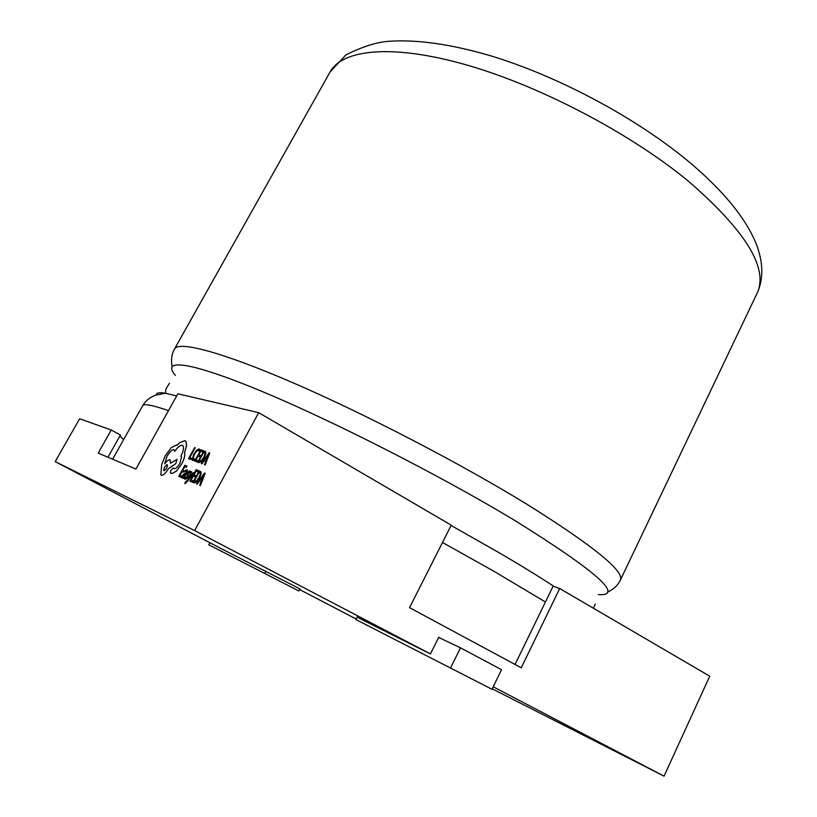 <?xml version="1.0" encoding="UTF-8"?>
<svg xmlns="http://www.w3.org/2000/svg" width="817" height="817" viewBox="0 0 817 817"><rect width="100%" height="100%" fill="white"/><g stroke="black" fill="none" stroke-linecap="round" stroke-linejoin="round"><path stroke-width="1.23" d="M184.816 483.684L187.348 481.56L193.854 472.737L193.261 472.492L188.656 478.925L191.607 471.828L190.984 471.572L187.655 480.141L185.265 482.163L184.826 483.684L187.297 481.53L193.803 472.716M183.11 478.231L183.621 478.445L186.48 473.257L187.44 470.071L185.725 470.132L184.969 471.491L186.603 471.052L185.939 473.114L184.908 473.094L182.518 475.32L181.874 477.812L183.805 476.985L183.11 478.231L183.672 478.476L186.531 473.288L187.226 469.836M182.109 478.037L183.692 477.179M184.969 471.491L186.511 470.939M180.904 477.302L181.609 476.015L179.944 475.31L182.017 471.542L183.498 472.165L184.203 470.878L182.732 470.265L184.703 466.691L186.296 467.334L187.011 466.047L184.908 465.21L178.729 476.372L180.904 477.302L181.558 475.994M182.783 470.286L184.754 466.721M179.995 475.331L182.079 471.572M192.516 460.42L194.15 460.267L194.916 458.878L193.037 458.878L194.364 454.293L196.652 451.096L198.449 450.249L199.103 451.29L199.94 449.779L199.389 449.054M193.333 459.174L193.057 457.663L194.415 454.323L196.703 451.117L198.592 450.32M194.64 530.57L55.188 461.625L79.627 418.764L111.224 429.987L98.183 453.108L135.928 469.05L177.881 393.774L258.703 412.667L194.64 530.57L430.436 653.927L438.719 637.342L441.006 638.557L438.668 637.444M195.181 447.757L194.66 447.573L188.513 458.674L190.688 459.511L191.392 458.245L189.738 457.602L195.181 447.757L189.789 457.622M196.917 461.891L197.632 460.604L195.896 459.94L197.99 456.152L199.522 456.723L200.236 455.426L198.694 454.855L200.686 451.26L202.34 451.862L203.004 450.535L200.87 449.779L194.66 461.023L196.917 461.891L197.581 460.574M198.756 454.875L200.737 451.29M195.947 459.961L198.041 456.172M197.653 462.167L198.797 462.596L201.299 461.615L204.27 457.612L205.853 453.343L205.71 451.832L203.893 450.851L197.653 462.167L198.848 462.626L201.35 461.646L204.321 457.643L205.915 453.374L205.292 451.362M204.485 464.771L205.149 465.026L209.775 452.935L209.183 452.73L201.278 463.545L201.881 463.78L204.015 460.798L205.782 461.462L204.485 464.771L205.098 464.996L209.775 452.935M201.278 463.545L201.932 463.801L204.066 460.829L205.782 461.472M187.951 474.626L188.737 472.206L189.718 472.961L190.484 471.583L189.993 470.939L188.829 471.256L187.553 472.849L186.868 477.281L185.663 478.119L185.265 476.995L184.458 478.456L184.969 479.262L186.164 478.976L188.033 475.943L188.196 472.961L189.391 472.114M189.718 472.961L190.535 471.603L190.095 470.99M184.928 479.242L186.225 478.997L187.512 477.383L188.002 474.657M192.138 482.071L192.853 480.764L191.107 480.018L193.231 476.168L194.773 476.811L195.498 475.504L193.956 474.861L195.968 471.205L197.632 471.879L198.306 470.531L196.162 469.673L189.861 481.101L192.138 482.071L192.802 480.733M194.007 474.881L196.019 471.235M191.168 480.049L193.282 476.199M192.863 482.377L194.007 482.867L196.529 481.938L199.542 477.894L201.156 473.523L201.002 471.93L199.195 470.888L192.863 482.377L194.068 482.898L196.58 481.969L199.593 477.914L201.217 473.554L200.553 471.44M199.726 485.298L200.39 485.584L205.159 473.257L204.505 472.992L196.509 483.93L197.111 484.185L199.266 481.182L201.043 481.918L199.726 485.298L200.339 485.553L205.108 473.237M196.509 483.93L197.163 484.215L199.317 481.213L201.043 481.928M170.406 472.88L172.009 473.554L176.452 471.072L181.619 464.015C184.295 458.868 185.265 455.089 184.55 452.689L186.46 445.99L186.102 441.762L184.918 440.639L179.985 442.487L176.921 445.418L176.39 445.04L171.304 447.573L165.259 455.743L161.735 464.475L160.826 474.789L161.347 475.31C163.196 475.555 165.504 473.349 168.282 468.713L175.675 463.739L177.115 459.277L170.487 463.259L169.946 459.838C168.598 459.593 166.831 460.941 164.656 463.893L166.995 456.243C169.711 451.689 172.009 449.483 173.878 449.636L174.654 451.311C177.81 446.95 180.383 444.938 182.385 445.275L183.202 446.041C183.978 448.084 183.202 451.535 180.863 456.386L181.527 456.897L179.852 463.402C177.8 466.895 176.012 468.662 174.491 468.713L173.143 468.059L170.967 470.132L170.293 472.747L172.06 473.584L176.503 471.103L181.67 464.036C184.346 458.899 185.316 455.12 184.601 452.71L186.511 446.021L186.153 441.793L185.245 440.792M174.654 451.311L174.705 451.341C177.861 446.981 180.434 444.969 182.436 445.296L182.61 445.377M164.697 463.842L167.036 456.274C169.762 451.709 172.06 449.513 173.929 449.656L174.011 449.697M170.559 463.219L170.079 459.9M161.306 475.29L161.398 475.341C163.247 475.586 165.555 473.38 168.333 468.744L175.726 463.77L177.115 459.277M107.946 457.234L120.446 435.012L111.224 429.987M119.976 435.849L123.581 439.689M515.057 664.456L553.109 586.187L559.696 588.526L709.738 676.19L664.058 776.15L492.212 688.823M299.931 588.914L217.485 546.716L55.188 461.625M356.141 619.02L299.604 589.537M258.703 412.667L451.26 525.168L409.542 607.654L521.256 667.795L559.696 588.526M493.213 686.77L664.058 776.15M430.436 653.927L357.1 617.152M491.987 689.272L355.875 619.541L491.987 689.272L501.536 669.695L460.512 647.84L441.006 638.557M355.875 619.541L357.162 617.029M450.667 667.714L460.512 647.84M208.795 544.796L298.848 590.987L208.795 544.796L209.898 542.754M264.861 573.289L265.995 571.134M298.848 590.987L299.982 588.822M188.513 458.674L190.637 459.481L191.341 458.214M199.052 451.26L199.889 449.748L199.164 448.942L196.754 450.055L193.772 454.181L192.118 460.012L194.15 460.267M194.099 460.247L194.865 458.848M197.99 456.152L199.522 456.723M199.471 456.693L200.185 455.396M200.686 451.26L202.34 451.862M202.289 451.832L203.004 450.535M194.66 461.023L196.866 461.86M203.719 452.342L198.899 461.074L201.401 460.584L203.678 457.438L204.975 454.068L204.863 453.026L203.719 452.342L198.96 461.094M204.526 452.649L203.77 452.373M204.893 459.573L206.323 460.104L208.662 454.283L204.893 459.573M208.509 454.63L204.955 459.593M182.017 471.542L183.498 472.165M183.437 472.134L184.152 470.847M184.703 466.691L186.296 467.334M186.245 467.314L186.96 466.027M178.729 476.372L180.853 477.271M183.784 474.463L182.896 476.944L185.347 474.197L183.784 474.463L182.896 476.944M185.336 474.217L183.835 474.483M185.663 478.119L185.265 476.995M188.952 478.221L191.556 471.807M193.231 476.168L194.773 476.811M194.722 476.781L195.437 475.474M195.968 471.205L197.632 471.879M197.581 471.848L198.306 470.531M189.861 481.101L192.077 482.05M199.011 472.42L194.129 481.295L196.642 480.866L198.95 477.69L200.267 474.248L200.145 473.145L199.011 472.42L194.18 481.315M199.787 472.747L199.062 472.451M200.165 479.936L201.595 480.539L203.984 474.595L200.165 479.936M203.821 474.932L200.216 479.967M163.89 470.674C166.004 469.632 167.179 467.692 167.434 464.873L167.23 464.669C165.136 465.71 163.951 467.641 163.686 470.48L163.686 470.48M167.291 464.699L167.281 464.699C165.187 465.741 164.003 467.671 163.737 470.5M598.258 594.602C624.699 596.359 597.033 571.747 515.261 520.766C441.507 476.158 332.448 420.592 260.664 390.873C188.533 360.94 160.908 358.489 175.41 375.422M688.128 180.976C629.744 132.885 539.363 85.622 465.69 64.706C391.843 43.72 342.354 49.408 330.078 71.957L345.979 54.851C362.472 46.64 376.657 42.127 388.524 41.32C416.68 39.328 450.494 44.087 489.975 55.597C558.757 76.308 637.444 118.496 690.385 163.012C724.975 192.373 747.238 220.151 757.175 246.356C763.384 264.085 763.354 279.731 757.073 293.293C768.777 268.323 745.788 230.884 688.128 180.976M330.078 71.957L174.532 348.951C178.647 340.863 221.05 351.647 293.609 383.05C365.985 414.372 461.401 463.985 527.619 504.702C593.591 546.083 624.515 571.206 620.389 580.06L619.184 582.286C616.815 586.279 612.924 589.568 607.501 592.162M156.364 394.907C156.364 392.783 159.407 392.231 165.504 393.243L176.656 395.969M451.096 525.484L499.34 552.843C521.134 565.599 539.404 576.833 554.14 586.555M545.419 602.006L494.459 571.563L442.497 542.488M168.476 410.645C152.36 405.079 143.751 403.445 142.648 405.732L112.623 459.205M174.532 348.951L173.408 351.228C171.519 355.456 171.07 360.532 172.07 366.455M169.456 383.275L165.902 389.137L165.504 393.243L155.577 395.173C149.828 397.307 145.518 400.83 142.648 405.732M593.418 608.226L595.276 603.988M757.073 293.293L620.389 580.06"/></g></svg>
